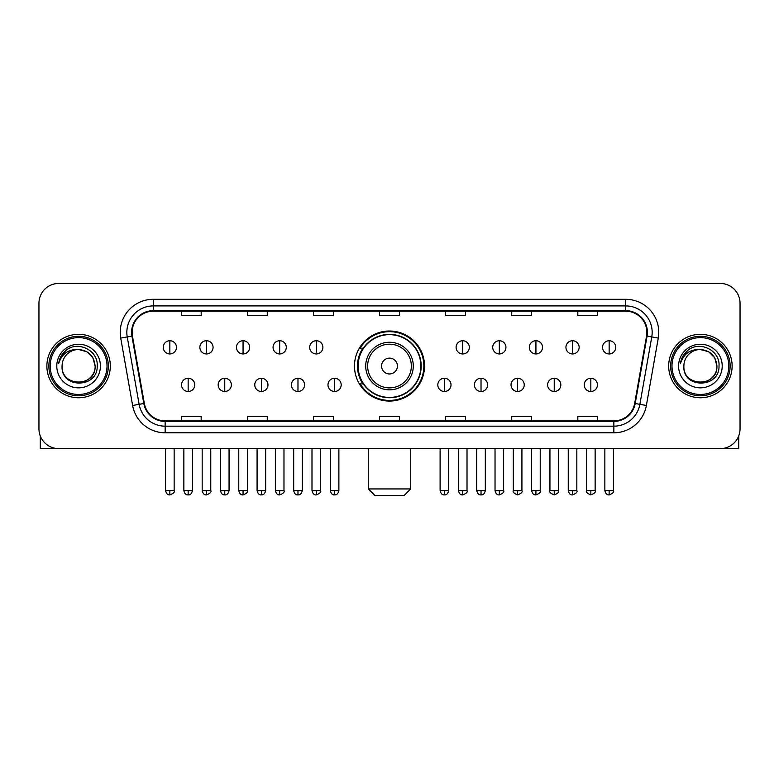 <?xml version="1.0" encoding="UTF-8"?>
<svg xmlns="http://www.w3.org/2000/svg" width="779" height="779" viewBox="0 0 779 779"><rect width="100%" height="100%" fill="white"/><g stroke="black" fill="none" stroke-linecap="round" stroke-linejoin="round"><path stroke-width="1.17" d="M354.474 366.042A35.026 35.026 0 0 0 389.5 401.068A35.026 35.026 0 0 0 424.526 366.042A35.026 35.026 0 0 0 389.5 331.017A35.026 35.026 0 0 0 354.474 366.042M362.878 383.881A32.046 32.046 0 0 1 362.878 348.203M38.95 303.265L38.95 428.82A19.826 19.826 0 0 0 58.776 448.646L720.224 448.646A19.826 19.826 0 0 0 740.05 428.82L740.05 303.265A19.826 19.826 0 0 0 720.224 283.439L58.776 283.439A19.826 19.826 0 0 0 38.95 303.265L38.95 428.82M46.876 366.042A31.715 31.715 0 0 0 78.601 397.757A31.715 31.715 0 0 0 110.316 366.042A31.715 31.715 0 0 0 78.601 334.327A31.715 31.715 0 0 0 46.876 366.042A31.715 31.715 0 0 0 78.601 397.757A31.715 31.715 0 0 0 110.316 366.042A31.715 31.715 0 0 0 78.601 334.327A31.715 31.715 0 0 0 46.876 366.042M668.684 366.042A31.715 31.715 0 0 0 700.399 397.757A31.715 31.715 0 0 0 732.124 366.042A31.715 31.715 0 0 0 700.399 334.327A31.715 31.715 0 0 0 668.684 366.042A31.715 31.715 0 0 0 700.399 397.757A31.715 31.715 0 0 0 732.124 366.042A31.715 31.715 0 0 0 700.399 334.327A31.715 31.715 0 0 0 668.684 366.042M132.118 332.341A21.15 21.15 0 0 1 153.268 311.201L625.732 311.201A21.15 21.15 0 0 1 646.56 336.012L634.671 403.415A21.15 21.15 0 0 1 613.852 420.884L165.148 420.884A21.15 21.15 0 0 1 144.329 403.415L132.44 336.012A21.15 21.15 0 0 1 132.118 332.341M131.593 332.341A21.676 21.676 0 0 0 131.924 336.109L143.803 403.503A21.676 21.676 0 0 0 165.148 421.42L613.852 421.42A21.676 21.676 0 0 0 635.197 403.503L647.076 336.109A21.676 21.676 0 0 0 625.732 310.665L153.268 310.665A21.676 21.676 0 0 0 131.593 332.341M120.726 338.076A33.039 33.039 0 0 1 153.268 299.302L625.732 299.302A33.039 33.039 0 0 1 658.274 338.076L646.385 405.479A33.039 33.039 0 0 1 613.852 432.783L165.148 432.783A33.039 33.039 0 0 1 132.615 405.479L120.726 338.076L127.24 336.927A26.428 26.428 0 0 1 153.268 305.913L625.732 305.913A26.428 26.428 0 0 1 651.76 336.927L639.88 404.33A26.428 26.428 0 0 1 613.852 426.171L165.148 426.171A26.428 26.428 0 0 1 139.12 404.33L127.24 336.927A26.428 26.428 0 0 1 126.831 332.341M720.224 283.439L58.776 283.439M58.776 448.646L720.224 448.646M740.05 428.82L740.05 303.265M635.197 403.503L639.88 404.33L651.76 336.927L658.274 338.076M379.587 311.201L379.587 315.67L399.413 315.67L399.413 311.201M313.509 311.201L313.509 315.67L333.334 315.67L333.334 311.201M247.43 311.201L247.43 315.67L267.255 315.67L267.255 311.201M181.351 311.201L181.351 315.67L201.177 315.67L201.177 311.201M445.666 311.201L445.666 315.67L465.491 315.67L465.491 311.201M511.745 311.201L511.745 315.67L531.57 315.67L531.57 311.201M577.823 311.201L577.823 315.67L597.649 315.67L597.649 311.201M399.413 420.884L399.413 416.414L379.587 416.414L379.587 420.884M333.334 420.884L333.334 416.414L313.509 416.414L313.509 420.884M267.255 420.884L267.255 416.414L247.43 416.414L247.43 420.884M201.177 420.884L201.177 416.414L181.351 416.414L181.351 420.884M465.491 420.884L465.491 416.414L445.666 416.414L445.666 420.884M531.57 420.884L531.57 416.414L511.745 416.414L511.745 420.884M597.649 420.884L597.649 416.414L577.823 416.414L577.823 420.884M40.274 435.938L40.274 448.646L116.928 448.646M107.015 366.042A28.414 28.414 0 0 0 78.601 337.628A28.414 28.414 0 0 0 50.187 366.042A28.414 28.414 0 0 0 78.601 394.456A28.414 28.414 0 0 0 107.015 366.042M108.33 366.042A29.738 29.738 0 0 0 78.601 336.304A29.738 29.738 0 0 0 48.863 366.042A29.738 29.738 0 0 0 78.601 395.781A29.738 29.738 0 0 0 108.33 366.042M95.116 366.042C94.132 356.003 88.631 350.501 78.601 349.518L86.859 351.738L92.905 357.785L95.116 366.042L92.905 357.785L86.859 351.738L78.601 349.518L86.859 351.738L92.905 357.785L95.116 366.042L92.905 357.785L86.859 351.738L78.601 349.518L86.859 351.738L92.905 357.785L95.116 366.042C96.129 387.358 61.064 387.358 62.077 366.042C60.606 388.974 97.979 388.458 97.2 366.042C98.427 350.307 77.812 340.306 65.933 350.443C61.784 353.9 59.36 358.301 58.649 363.637C61.765 353.802 68.416 349.089 78.601 349.518L86.859 351.738L92.905 357.785L95.116 366.042C96.129 387.358 61.064 387.358 62.077 366.042C61.064 387.358 96.129 387.358 95.116 366.042C96.129 387.358 61.064 387.358 62.077 366.042C61.064 387.358 96.129 387.358 95.116 366.042C96.129 387.358 61.064 387.358 62.077 366.042C61.064 387.358 96.129 387.358 95.116 366.042C96.129 387.358 61.064 387.358 62.077 366.042C61.064 387.358 96.129 387.358 95.116 366.042C96.129 387.358 61.064 387.358 62.077 366.042C61.064 387.358 96.129 387.358 95.116 366.042C96.129 387.358 61.064 387.358 62.077 366.042C61.064 387.358 96.129 387.358 95.116 366.042C96.129 387.358 61.064 387.358 62.077 366.042A16.525 16.525 0 0 1 78.601 349.518L86.859 351.738L92.905 357.785L95.116 366.042C95.778 378.867 79.292 387.387 69.234 379.646M56.789 366.042A21.802 21.802 0 0 0 78.601 387.845A21.802 21.802 0 0 0 100.403 366.042A21.802 21.802 0 0 0 78.601 344.24A21.802 21.802 0 0 0 56.789 366.042M65.923 350.443L61.054 356.237M60.752 356.801L61.19 356.003L60.752 356.801M404.038 495.561L374.962 495.561L368.35 488.949L410.65 488.949L404.038 495.561M397.426 366.042A7.926 7.926 0 0 0 389.5 358.116A7.926 7.926 0 0 0 381.574 366.042A7.926 7.926 0 0 0 389.5 373.969A7.926 7.926 0 0 0 397.426 366.042M413.289 366.042A23.789 23.789 0 0 0 389.5 342.254A23.789 23.789 0 0 0 365.711 366.042A23.789 23.789 0 0 0 389.5 389.831A23.789 23.789 0 0 0 413.289 366.042A23.789 23.789 0 0 1 389.5 389.831A23.789 23.789 0 0 1 365.711 366.042M420.884 366.042A31.384 31.384 0 0 0 389.5 334.658A31.384 31.384 0 0 0 358.116 366.042A31.384 31.384 0 0 0 389.5 397.426A31.384 31.384 0 0 0 420.884 366.042M423.864 366.042A34.364 34.364 0 0 1 360.132 383.881L363.316 383.881A31.686 31.686 0 0 0 410.465 389.802A31.686 31.686 0 0 0 410.465 342.283A31.686 31.686 0 0 0 363.316 348.203L360.132 348.203A34.364 34.364 0 0 1 423.864 366.042M169.851 340.735A6.612 6.612 0 0 0 163.249 347.337A6.612 6.612 0 0 0 169.851 353.948A6.612 6.612 0 0 0 176.463 347.337A6.612 6.612 0 0 0 169.851 340.735L169.851 353.948A6.612 6.612 0 0 0 176.463 347.337A6.612 6.612 0 0 0 169.851 340.735M206.464 340.735A6.612 6.612 0 0 0 199.852 347.337A6.612 6.612 0 0 0 206.464 353.948A6.612 6.612 0 0 0 213.066 347.337A6.612 6.612 0 0 0 206.464 340.735L206.464 353.948A6.612 6.612 0 0 0 213.066 347.337A6.612 6.612 0 0 0 206.464 340.735M243.067 340.735A6.612 6.612 0 0 0 236.465 347.337A6.612 6.612 0 0 0 243.067 353.948A6.612 6.612 0 0 0 249.679 347.337A6.612 6.612 0 0 0 243.067 340.735L243.067 353.948A6.612 6.612 0 0 0 249.679 347.337A6.612 6.612 0 0 0 243.067 340.735M279.68 340.735A6.612 6.612 0 0 0 273.069 347.337A6.612 6.612 0 0 0 279.68 353.948A6.612 6.612 0 0 0 286.283 347.337A6.612 6.612 0 0 0 279.68 340.735L279.68 353.948A6.612 6.612 0 0 0 286.283 347.337A6.612 6.612 0 0 0 279.68 340.735M316.284 340.735A6.612 6.612 0 0 0 309.672 347.337A6.612 6.612 0 0 0 316.284 353.948A6.612 6.612 0 0 0 322.896 347.337A6.612 6.612 0 0 0 316.284 340.735L316.284 353.948A6.612 6.612 0 0 0 322.896 347.337A6.612 6.612 0 0 0 316.284 340.735M462.716 340.735A6.612 6.612 0 0 0 456.104 347.337A6.612 6.612 0 0 0 462.716 353.948A6.612 6.612 0 0 0 469.328 347.337A6.612 6.612 0 0 0 462.716 340.735L462.716 353.948A6.612 6.612 0 0 0 469.328 347.337A6.612 6.612 0 0 0 462.716 340.735M499.32 340.735A6.612 6.612 0 0 0 492.718 347.337A6.612 6.612 0 0 0 499.32 353.948A6.612 6.612 0 0 0 505.931 347.337A6.612 6.612 0 0 0 499.32 340.735L499.32 353.948A6.612 6.612 0 0 0 505.931 347.337A6.612 6.612 0 0 0 499.32 340.735M535.933 340.735A6.612 6.612 0 0 0 529.321 347.337A6.612 6.612 0 0 0 535.933 353.948A6.612 6.612 0 0 0 542.535 347.337A6.612 6.612 0 0 0 535.933 340.735L535.933 353.948A6.612 6.612 0 0 0 542.535 347.337A6.612 6.612 0 0 0 535.933 340.735M572.536 340.735A6.612 6.612 0 0 0 565.934 347.337A6.612 6.612 0 0 0 572.536 353.948A6.612 6.612 0 0 0 579.148 347.337A6.612 6.612 0 0 0 572.536 340.735L572.536 353.948A6.612 6.612 0 0 0 579.148 347.337A6.612 6.612 0 0 0 572.536 340.735M609.149 340.735A6.612 6.612 0 0 0 602.537 347.337A6.612 6.612 0 0 0 609.149 353.948A6.612 6.612 0 0 0 615.751 347.337A6.612 6.612 0 0 0 609.149 340.735L609.149 353.948A6.612 6.612 0 0 0 615.751 347.337A6.612 6.612 0 0 0 609.149 340.735M188.158 378.263A6.612 6.612 0 0 0 181.546 384.875A6.612 6.612 0 0 0 188.158 391.486A6.612 6.612 0 0 0 194.769 384.875A6.612 6.612 0 0 0 188.158 378.263L188.158 391.486A6.612 6.612 0 0 0 194.769 384.875A6.612 6.612 0 0 0 188.158 378.263M224.761 378.263A6.612 6.612 0 0 0 218.159 384.875A6.612 6.612 0 0 0 224.761 391.486A6.612 6.612 0 0 0 231.373 384.875A6.612 6.612 0 0 0 224.761 378.263L224.761 391.486A6.612 6.612 0 0 0 231.373 384.875A6.612 6.612 0 0 0 224.761 378.263M261.374 378.263A6.612 6.612 0 0 0 254.762 384.875A6.612 6.612 0 0 0 261.374 391.486A6.612 6.612 0 0 0 267.976 384.875A6.612 6.612 0 0 0 261.374 378.263L261.374 391.486A6.612 6.612 0 0 0 267.976 384.875A6.612 6.612 0 0 0 261.374 378.263M297.977 378.263A6.612 6.612 0 0 0 291.375 384.875A6.612 6.612 0 0 0 297.977 391.486A6.612 6.612 0 0 0 304.589 384.875A6.612 6.612 0 0 0 297.977 378.263L297.977 391.486A6.612 6.612 0 0 0 304.589 384.875A6.612 6.612 0 0 0 297.977 378.263M334.59 378.263A6.612 6.612 0 0 0 327.978 384.875A6.612 6.612 0 0 0 334.59 391.486A6.612 6.612 0 0 0 341.192 384.875A6.612 6.612 0 0 0 334.59 378.263L334.59 391.486A6.612 6.612 0 0 0 341.192 384.875A6.612 6.612 0 0 0 334.59 378.263M444.41 378.263A6.612 6.612 0 0 0 437.808 384.875A6.612 6.612 0 0 0 444.41 391.486A6.612 6.612 0 0 0 451.022 384.875A6.612 6.612 0 0 0 444.41 378.263L444.41 391.486A6.612 6.612 0 0 0 451.022 384.875A6.612 6.612 0 0 0 444.41 378.263M481.023 378.263A6.612 6.612 0 0 0 474.411 384.875A6.612 6.612 0 0 0 481.023 391.486A6.612 6.612 0 0 0 487.625 384.875A6.612 6.612 0 0 0 481.023 378.263L481.023 391.486A6.612 6.612 0 0 0 487.625 384.875A6.612 6.612 0 0 0 481.023 378.263M517.626 378.263A6.612 6.612 0 0 0 511.024 384.875A6.612 6.612 0 0 0 517.626 391.486A6.612 6.612 0 0 0 524.238 384.875A6.612 6.612 0 0 0 517.626 378.263L517.626 391.486A6.612 6.612 0 0 0 524.238 384.875A6.612 6.612 0 0 0 517.626 378.263M554.239 378.263A6.612 6.612 0 0 0 547.627 384.875A6.612 6.612 0 0 0 554.239 391.486A6.612 6.612 0 0 0 560.841 384.875A6.612 6.612 0 0 0 554.239 378.263L554.239 391.486A6.612 6.612 0 0 0 560.841 384.875A6.612 6.612 0 0 0 554.239 378.263M590.842 378.263A6.612 6.612 0 0 0 584.231 384.875A6.612 6.612 0 0 0 590.842 391.486A6.612 6.612 0 0 0 597.454 384.875A6.612 6.612 0 0 0 590.842 378.263L590.842 391.486A6.612 6.612 0 0 0 597.454 384.875A6.612 6.612 0 0 0 590.842 378.263M738.726 435.938L738.726 448.646L662.072 448.646M728.813 366.042A28.414 28.414 0 0 0 700.399 337.628A28.414 28.414 0 0 0 671.985 366.042A28.414 28.414 0 0 0 700.399 394.456A28.414 28.414 0 0 0 728.813 366.042M730.137 366.042A29.738 29.738 0 0 0 700.399 336.304A29.738 29.738 0 0 0 670.67 366.042A29.738 29.738 0 0 0 700.399 395.781A29.738 29.738 0 0 0 730.137 366.042M683.884 366.042A16.525 16.525 0 0 1 700.399 349.518L708.666 351.738L714.713 357.785L716.923 366.042L714.713 357.785L708.666 351.738L700.399 349.518L708.666 351.738L714.713 357.785L716.923 366.042L714.713 357.785L708.666 351.738L700.399 349.518L708.666 351.738L714.713 357.785L716.923 366.042L714.713 357.785L708.666 351.738L700.399 349.518L708.666 351.738L714.713 357.785L716.923 366.042C717.936 387.358 682.871 387.358 683.884 366.042C682.414 388.974 719.786 388.458 719.007 366.042C720.234 350.307 699.62 340.306 687.74 350.443C683.592 353.9 681.167 358.301 680.447 363.637C683.563 353.802 690.213 349.089 700.399 349.518L708.666 351.738L714.713 357.785L716.923 366.042C717.936 387.358 682.871 387.358 683.884 366.042C682.871 387.358 717.936 387.358 716.923 366.042C717.936 387.358 682.871 387.358 683.884 366.042C682.871 387.358 717.936 387.358 716.923 366.042C717.936 387.358 682.871 387.358 683.884 366.042C682.871 387.358 717.936 387.358 716.923 366.042C717.936 387.358 682.871 387.358 683.884 366.042C682.871 387.358 717.936 387.358 716.923 366.042C717.936 387.358 682.871 387.358 683.884 366.042C682.871 387.358 717.936 387.358 716.923 366.042C717.586 378.867 701.09 387.387 691.031 379.646M700.399 349.518C710.438 350.501 715.94 356.003 716.923 366.042M678.597 366.042A21.802 21.802 0 0 0 700.399 387.845A21.802 21.802 0 0 0 722.211 366.042A21.802 21.802 0 0 0 700.399 344.24A21.802 21.802 0 0 0 678.597 366.042M687.73 350.443L682.862 356.237M682.56 356.801L682.998 356.003L682.56 356.801M625.732 299.302L625.732 310.665M127.24 336.927L131.924 336.109M165.148 432.783L165.148 421.42M613.852 421.42L613.852 432.783M132.615 405.479L143.803 403.503M647.076 336.109L651.76 336.927M153.268 299.302L153.268 310.665M639.88 404.33L646.385 405.479M411.351 366.042A21.851 21.851 0 0 0 389.5 344.191A21.851 21.851 0 0 0 367.649 366.042A21.851 21.851 0 0 0 389.5 387.893A21.851 21.851 0 0 0 411.351 366.042M169.851 490.604L165.557 490.604C166.307 493.662 167.738 495.093 169.851 494.899L169.851 490.604L174.145 490.604L174.145 448.646M206.464 490.604L202.17 490.604C202.92 493.662 204.351 495.093 206.464 494.899L206.464 490.604L210.758 490.604L210.758 448.646M243.067 490.604L238.773 490.604C239.523 493.662 240.954 495.093 243.067 494.899L243.067 490.604L247.362 490.604L247.362 448.646M279.68 490.604L275.377 490.604C276.126 493.662 277.567 495.093 279.68 494.899L279.68 490.604L283.975 490.604L283.975 448.646M316.284 490.604L311.989 490.604C312.739 493.662 314.171 495.093 316.284 494.899L316.284 490.604L320.578 490.604L320.578 448.646M462.716 490.604L458.422 490.604C459.172 493.662 460.603 495.093 462.716 494.899L462.716 490.604L467.011 490.604L467.011 448.646M499.32 490.604L495.025 490.604C495.775 493.662 497.206 495.093 499.32 494.899L499.32 490.604L503.624 490.604L503.624 448.646M535.933 490.604L531.638 490.604C532.388 493.662 533.819 495.093 535.933 494.899L535.933 490.604L540.227 490.604L540.227 448.646M572.536 490.604L568.242 490.604C568.991 493.662 570.423 495.093 572.536 494.899L572.536 490.604L576.83 490.604L576.83 448.646M609.149 490.604L604.855 490.604C605.604 493.662 607.036 495.093 609.149 494.899L609.149 490.604L613.443 490.604L613.443 448.646M188.158 490.604L183.863 490.604C184.613 493.662 186.045 495.093 188.158 494.899L188.158 490.604L192.452 490.604L192.452 448.646M224.761 490.604L220.467 490.604C221.217 493.662 222.648 495.093 224.761 494.899L224.761 490.604L229.055 490.604L229.055 448.646M261.374 490.604L257.08 490.604C257.83 493.662 259.261 495.093 261.374 494.899L261.374 490.604L265.668 490.604L265.668 448.646M297.977 490.604L293.683 490.604C294.433 493.662 295.864 495.093 297.977 494.899L297.977 490.604L302.271 490.604L302.271 448.646M334.59 490.604L330.296 490.604C331.046 493.662 332.477 495.093 334.59 494.899L334.59 490.604L338.884 490.604L338.884 448.646M444.41 490.604L440.116 490.604C440.865 493.662 442.297 495.093 444.41 494.899L444.41 490.604L448.704 490.604L448.704 448.646M481.023 490.604L476.729 490.604C477.478 493.662 478.91 495.093 481.023 494.899L481.023 490.604L485.317 490.604L485.317 448.646M517.626 490.604L513.332 490.604C512.465 491.977 513.897 493.409 517.626 494.899L517.626 490.604L521.92 490.604L521.92 448.646M554.239 490.604L549.945 490.604C549.068 491.977 550.5 493.409 554.239 494.899L554.239 490.604L558.533 490.604L558.533 448.646M590.842 490.604L586.548 490.604C585.681 491.977 587.113 493.409 590.842 494.899L590.842 490.604L595.137 490.604L595.137 448.646M410.65 448.646L410.65 488.949M368.35 448.646L368.35 488.949M165.557 490.604L165.557 448.646M174.145 490.604C175.022 491.977 173.59 493.409 169.851 494.899M202.17 490.604L202.17 448.646M210.758 490.604C211.625 491.977 210.194 493.409 206.464 494.899M238.773 490.604L238.773 448.646M247.362 490.604C248.238 491.977 246.807 493.409 243.067 494.899M275.377 490.604L275.377 448.646M283.975 490.604C284.841 491.977 283.41 493.409 279.68 494.899M311.989 490.604L311.989 448.646M320.578 490.604C321.454 491.977 320.023 493.409 316.284 494.899M458.422 490.604L458.422 448.646M467.011 490.604C467.887 491.977 466.455 493.409 462.716 494.899M495.025 490.604L495.025 448.646M503.624 490.604C504.49 491.977 503.059 493.409 499.32 494.899M531.638 490.604L531.638 448.646M540.227 490.604C541.093 491.977 539.662 493.409 535.933 494.899M568.242 490.604L568.242 448.646M576.83 490.604C577.706 491.977 576.275 493.409 572.536 494.899M604.855 490.604L604.855 448.646M613.443 490.604C614.31 491.977 612.878 493.409 609.149 494.899M183.863 490.604L183.863 448.646M192.452 490.604C191.702 493.662 190.271 495.093 188.158 494.899M220.467 490.604L220.467 448.646M229.055 490.604C228.305 493.662 226.874 495.093 224.761 494.899M257.08 490.604L257.08 448.646M265.668 490.604C264.918 493.662 263.487 495.093 261.374 494.899M293.683 490.604L293.683 448.646M302.271 490.604C301.522 493.662 300.09 495.093 297.977 494.899M330.296 490.604L330.296 448.646M338.884 490.604C338.135 493.662 336.703 495.093 334.59 494.899M440.116 490.604L440.116 448.646M448.704 490.604C447.954 493.662 446.523 495.093 444.41 494.899M476.729 490.604L476.729 448.646M485.317 490.604C484.567 493.662 483.136 495.093 481.023 494.899M513.332 490.604L513.332 448.646M521.92 490.604C522.797 491.977 521.365 493.409 517.626 494.899M549.945 490.604L549.945 448.646M558.533 490.604C559.4 491.977 557.968 493.409 554.239 494.899M586.548 490.604L586.548 448.646M595.137 490.604C596.013 491.977 594.581 493.409 590.842 494.899"/></g></svg>
